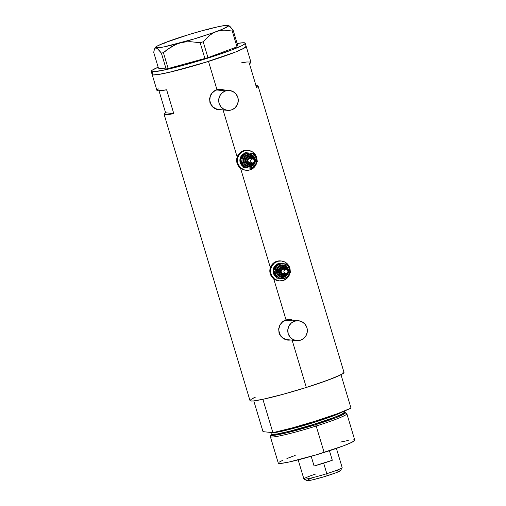 <?xml version="1.0" encoding="UTF-8"?>
<svg xmlns="http://www.w3.org/2000/svg" width="506" height="506" viewBox="0 0 506 506"><rect width="100%" height="100%" fill="white"/><g stroke="black" fill="none" stroke-linecap="round" stroke-linejoin="round"><path stroke-width="0.76" d="M218.605 109.441L216.72 109.068L213.349 107.253L210.913 104.255L209.8 100.536L210.167 96.659L211.963 93.218L214.917 90.726L216.695 89.973A9.981 9.797 95.9 0 0 218.522 109.435L227.46 110.359A9.981 9.797 -84.1 0 1 225.625 90.897L216.695 89.973L220.496 89.568L222.381 89.941M229.515 90.504L220.584 89.575A9.981 9.797 95.9 0 0 216.695 89.973L225.625 90.897A9.981 9.797 -84.1 0 1 238.244 99.442A9.981 9.797 -84.1 0 1 227.46 110.359M287.686 339.69L285.801 339.317L282.424 337.502L279.995 334.504L278.876 330.785L278.876 328.83L279.976 325.092L282.399 322.069L285.77 320.216A9.981 9.797 95.9 0 0 287.598 339.678L296.535 340.608A9.981 9.797 -84.1 0 1 294.707 321.146L285.77 320.216L287.655 319.824L291.456 320.184M298.597 320.747L289.66 319.824A9.981 9.797 95.9 0 0 285.77 320.216L294.707 321.146A9.981 9.797 -84.1 0 1 307.319 329.691A9.981 9.797 -84.1 0 1 296.535 340.608M222.501 89.537L223.424 89.872A10.398 10.209 95.9 0 0 220.799 89.182M218.478 109.846L221.742 109.764L216.91 109.498L213.323 107.601L211.875 106.165L209.952 102.591L209.592 98.556L210.812 94.685L213.405 91.548L215.094 90.403L218.915 89.201L223.722 89.904L220.622 89.164M291.576 319.786L292.5 320.115A10.398 10.209 95.9 0 0 289.875 319.431M287.56 340.095L290.817 340.013L285.991 339.747L284.106 338.976L280.95 336.414L279.034 332.834L278.667 328.799L279.888 324.934L282.481 321.797L284.17 320.652L287.996 319.45L292.797 320.146L289.704 319.406M246.194 46.407L242.671 48.924L235.613 51.991L203.924 62.826L169.459 72.263L157.777 74.597L153.09 74.939L152.135 71.763L161.971 70.505L184.709 64.951L212.008 56.805L231.571 50.012L241.716 45.742L245.024 43.668L244.999 42.928L243.171 42.738L237.137 43.516A49.076 3.656 163.3 0 1 244.309 42.763A49.076 3.656 163.3 0 1 245.227 43.162A49.076 3.656 163.3 0 1 203.425 59.506A49.076 3.656 163.3 0 1 152.135 71.763L153.09 74.939L152.154 74.477L153.09 74.939A49.076 3.656 -16.7 0 0 204.38 62.687A49.076 3.656 -16.7 0 0 246.182 46.337A49.076 3.656 163.3 0 1 208.491 61.409A49.076 3.656 163.3 0 1 152.167 74.546A49.076 3.656 -16.7 0 0 153.09 74.939L160.162 74.205L173.172 71.378L208.491 61.409L216.954 89.613L208.491 61.409L235.613 51.991L244.208 48.108L245.979 46.849L246.194 46.407L245.265 45.945L245.954 46.109M287.99 340.14L284.106 338.976L282.405 337.85L279.812 334.725L279.034 332.834L278.667 328.799L279.888 324.934L282.481 321.797L286.029 319.862L273.727 278.85L286.029 319.862L289.976 319.438M270.356 267.617L240.546 168.258L270.356 267.617M237.175 157.024L223.038 109.903L237.175 157.024M151.212 71.365A49.076 3.656 163.3 0 1 158.163 67.209L152.078 70.29L151.205 71.295L152.135 71.763A49.076 3.656 163.3 0 1 151.212 71.365L156.936 90.435A49.076 3.656 -16.7 0 0 166.632 89.783L173.786 113.616A49.076 3.656 163.3 0 1 164.089 114.267L249.989 400.607A49.076 3.656 -16.7 0 0 306.313 387.469L292.114 340.146L306.313 387.469A49.076 3.656 -16.7 0 0 344.004 372.403L258.098 86.064A49.076 3.656 163.3 0 1 256.586 87.563L249.433 63.731A49.076 3.656 -16.7 0 0 250.951 62.232L245.227 43.162M158.448 88.929L156.942 90.239L157.853 90.833L166.632 89.783L173.786 113.616L165.601 112.768L159.029 90.852L165.601 112.768L173.786 113.616L165.007 114.666L164.096 114.078L165.601 112.768A49.076 3.656 163.3 0 0 164.089 114.267M218.908 109.891L215.031 108.727L211.875 106.165L209.952 102.591L209.592 98.556L210.812 94.685L213.405 91.548L216.954 89.613L220.901 89.189M256.011 85.641A49.076 3.656 163.3 0 1 258.098 86.064M249.983 400.537L250.913 401.005L253.614 400.916L263.854 399.101L283.486 394.193L301.753 388.886L319.292 383.219L336.174 376.938L343.144 373.479L344.017 372.473L343.776 372.169L341.948 371.98M255.467 397.102L250.856 399.531M257.94 85.868L257.643 86.823L256.586 87.563L249.433 63.731L250.944 62.421L250.786 62.036L246.738 61.985L241.248 62.883M255.827 85.653L257.181 85.666M287.731 340.108A10.398 10.209 95.9 0 0 290.444 339.975L289.647 340.089M218.649 109.865A10.398 10.209 95.9 0 0 221.362 109.726L220.572 109.846M300.425 340.209L303.796 338.356L306.212 335.333L307.319 331.601L306.94 327.73L305.131 324.302L302.171 321.854L298.508 320.741L294.707 321.146L291.336 322.999L288.913 326.022L287.813 329.754L288.192 333.625L290.001 337.053L292.961 339.507L296.617 340.614L300.425 340.209M231.35 109.966L234.714 108.113L237.137 105.09L238.244 101.352L237.858 97.481L236.055 94.059L233.095 91.605L229.433 90.492L225.625 90.897L222.26 92.75L219.838 95.773L218.731 99.505L219.111 103.382L220.92 106.804L223.88 109.258L227.542 110.365L231.35 109.966M229.054 25.743L233.234 30.493L237.991 46.356L233.234 30.493L232.248 31.024L237.01 46.887L207.947 57.64L203.184 41.777L200.155 42.725L204.917 58.588L207.947 57.64L168.175 68.544L163.413 52.681L161.37 53.105L166.126 68.968L168.175 68.544L166.126 68.968L158.448 68.171L153.691 52.308L154.52 49.025L155.203 48.146L156.095 47.912L157.195 48.361L161.37 53.105L163.413 52.681L171.275 46.811L175.645 44.56L180.345 42.909L185.177 41.966L190.136 41.675L200.155 42.725L204.917 58.588L168.175 68.544L163.413 52.681L167.22 49.544L175.645 44.56L180.345 42.909L185.177 41.966L190.136 41.675L200.155 42.725L203.184 41.777L209.187 35.711L212.583 33.358L216.277 31.606L220.123 30.556L224.107 30.17L232.248 31.024L237.01 46.887L207.947 57.64L203.184 41.777L209.187 35.711L212.583 33.358L216.277 31.606L220.123 30.556L224.107 30.17L232.248 31.024L233.234 30.493L230.319 26.818L228.51 25.439A38.26 2.853 163.3 0 1 216.277 31.606A38.26 2.853 163.3 0 1 180.345 42.909A38.26 2.853 163.3 0 1 156.095 47.912L158.46 49.436L161.37 53.105L166.126 68.968L158.448 68.171L153.691 52.308L154.52 49.025L155.203 48.146L156.095 47.912A38.26 2.853 163.3 0 1 155.418 47.368A38.26 2.853 163.3 0 1 167.771 41.606L164.127 43.326L167.771 41.606A38.26 2.853 163.3 0 1 203.703 30.303L203.697 30.303A38.26 2.853 163.3 0 1 227.953 25.3L227.061 25.54L227.953 25.3A38.26 2.853 163.3 0 1 228.51 25.439M208.611 29.348L203.703 30.303L189.516 34.383L164.387 42.89L157.277 46.021L155.45 47.716L159.194 47.722L164.539 46.773L194.532 38.829L212.482 32.979L222.564 29.146L228.611 25.882L228.598 25.496L226.701 25.3L219.509 26.438L203.703 30.303M171.679 40.55L167.771 41.606M154.52 49.025L155.418 47.368M344.839 412.46L343.808 414.218L335.895 417.709L315.605 424.698L316.193 426.02L315.605 424.698A38.88 2.897 163.3 0 1 271.001 434.926L270.387 436.526A39.93 2.979 -16.7 0 0 316.193 426.02A39.93 2.979 163.3 0 1 270.375 436.71L278.3 463.129A39.93 2.979 -16.7 0 0 324.125 452.44L316.193 426.02L324.125 452.44A39.93 2.979 -16.7 0 0 354.788 440.182L346.863 413.763A39.93 2.979 163.3 0 1 316.193 426.02A39.93 2.979 -16.7 0 0 346.749 413.617L345.358 412.618A38.88 2.897 163.3 0 1 315.605 424.698L315.257 423.914L333.599 417.659L341.563 414.351L344.649 412.169L344.896 412.491M270.836 432.459L276.485 432.295L289.4 429.449L314.751 422.219A38.26 2.853 163.3 0 0 343.055 411.58L314.751 422.219L314.549 421.397L314.751 422.219A38.26 2.853 163.3 0 1 270.836 432.459L271.349 434.161A38.26 2.853 -16.7 0 0 315.257 423.914L314.751 422.219L315.257 423.914A38.26 2.853 -16.7 0 0 344.649 412.169L344.32 411.074M341 374.731L327.471 380.329L306.313 387.469L282.829 394.37L262.886 399.304L272.898 432.674A49.076 3.656 -16.7 0 0 351.012 408.102L341 374.731A49.076 3.656 163.3 0 1 262.886 399.304L272.898 432.674L263.006 431.65L253.784 400.897L263.006 431.65L272.898 432.674L292.841 427.741L316.326 420.84L337.477 413.699L351.012 408.102L341 374.731M255.435 397.115L253 398.279A49.076 3.656 163.3 0 1 255.075 397.28M340.721 442.035L348.286 440.454M353.118 439.84L354.598 439.992M354.795 440.239L351.929 442.282L343.675 445.754L316.661 454.73L289.577 461.902L281.247 463.376L278.294 463.072M279.002 462.25L282.753 460.277M286.902 458.531L295.194 455.444M271.317 434.565L271.349 434.161L276.984 434.003L289.9 431.15L315.257 423.914L315.605 424.698L287.168 432.706L274.144 435.318L271.539 434.35M303.992 479.093L306.883 480.637A17.634 1.316 -16.7 0 0 327.04 475.836L326.819 473.66A19.962 1.486 163.3 0 1 303.992 479.093A19.962 1.486 163.3 0 1 315.858 473.964M314.087 465.988L311.19 456.33L314.087 465.988L332.303 460.258A19.962 1.486 163.3 0 1 323.669 463.173A19.962 1.486 163.3 0 1 314.087 465.988L332.303 460.258L323.669 463.173L326.819 473.66L323.669 463.173L314.087 465.988M298.167 459.859L303.91 479.005A19.962 1.486 -16.7 0 0 326.819 473.66A19.962 1.486 -16.7 0 0 342.151 467.531L336.408 448.386M329.444 450.732L332.303 460.258L329.444 450.732M335.604 470.966L337.717 470.542M340.589 470.447L335.68 472.882L323.745 476.848L311.785 480.017L306.8 480.529M308.065 479.631L311.715 478.094M342.126 467.652A19.962 1.486 163.3 0 1 326.819 473.66L327.04 475.836A17.634 1.316 -16.7 0 0 340.57 470.529L342.126 467.652M249.237 164.311L246.757 162.97L245.935 160.238L246.751 158.226L247.858 157.29L250.109 156.873L250.185 157.72A2.909 2.859 -84.1 0 1 252.114 158.757L251.254 158.043L249.622 157.72L248.56 158.055L247.383 159.257L247.175 161.477L248.098 162.875L249.635 163.514L249.395 164.33A3.744 3.675 -84.1 0 1 249.363 164.323A3.744 3.675 -84.1 0 1 246.093 160.238A3.744 3.675 -84.1 0 1 250.109 156.873A3.744 3.675 95.9 0 0 246.093 160.25A3.744 3.675 95.9 0 0 249.395 164.33L249.635 163.514A2.909 2.859 -84.1 0 1 247.061 160.345A2.909 2.859 -84.1 0 1 250.185 157.72L249.951 156.86A3.744 3.675 95.9 0 0 245.935 160.219A3.744 3.675 95.9 0 0 249.205 164.305A3.744 3.675 95.9 0 0 249.237 164.311L249.331 164.323M253.487 162.85A4.573 4.491 -84.1 0 1 249.161 165.139L248.92 165.949A5.408 5.307 95.9 0 1 244.151 160.067A5.408 5.307 95.9 0 1 249.951 155.184A5.408 5.307 95.9 0 1 254.746 160.446A5.408 5.307 95.9 0 0 249.951 155.184L249.869 154.343A6.236 6.123 -84.1 0 1 255.372 161.129A6.236 6.123 -84.1 0 1 248.686 166.759L248.92 165.949A5.408 5.307 95.9 0 0 254.607 161.775A5.408 5.307 95.9 0 1 248.92 165.949L249.161 165.139A4.573 4.491 -84.1 0 1 245.125 160.162A4.573 4.491 -84.1 0 1 250.027 156.031L249.951 155.184A5.408 5.307 95.9 0 0 244.151 160.067A5.408 5.307 95.9 0 0 248.92 165.949L248.686 166.759L247.51 166.531L244.55 164.532L243.418 162.394L243.411 158.77L245.385 155.753L248.667 154.349L252.159 155.038L254.676 157.581L255.372 161.129L254.018 164.482L251.065 166.512L248.686 166.759A6.236 6.123 -84.1 0 1 243.184 159.972A6.236 6.123 -84.1 0 1 249.869 154.343L250.027 156.031L247.472 156.563L245.631 158.448L245.125 160.162L245.631 162.761L247.478 164.627L249.161 165.139L251.716 164.608L253.557 162.717M249.711 162.685L248.111 161.604L247.877 160.421L248.332 159.308L249.705 158.549L252.949 158.84A2.081 2.043 -84.1 0 1 252.962 158.846A2.081 2.043 -84.1 0 1 254.784 161.117A2.081 2.043 -84.1 0 1 252.538 162.983A2.081 2.043 -84.1 0 1 250.717 160.712A2.081 2.043 -84.1 0 1 252.949 158.84L250.109 158.549A2.081 2.043 95.9 0 0 247.877 160.415A2.081 2.043 95.9 0 0 249.711 162.685L252.519 162.976M247.934 152.888A7.489 7.35 95.9 0 0 247.56 152.863L248.003 152.894A7.489 7.35 95.9 0 0 247.934 152.888L248.25 152.92L247.934 152.888M244.354 153.457A7.489 7.35 95.9 0 0 243.089 166.537L240.748 163.9L239.907 159.643L241.539 155.62L244.354 153.457M240.255 159.409A7.489 7.35 -84.1 0 1 244.113 153.761L241.855 155.652L240.224 159.675L241.065 163.931L242.912 166.202A7.489 7.35 -84.1 0 1 240.205 159.959M247.94 152.894A7.489 7.35 -84.1 0 1 248.56 152.957L247.94 152.894M247.548 150.339A9.981 9.797 95.9 0 0 247.466 150.326A9.981 9.797 95.9 0 0 236.688 159.289A9.981 9.797 95.9 0 0 245.404 170.187L246.194 170.269A9.981 9.797 -84.1 0 1 237.472 159.371A9.981 9.797 -84.1 0 1 248.174 150.402L247.383 150.32L248.174 150.402A9.981 9.797 -84.1 0 1 257.023 159.991L255.865 155.589L253.43 152.591L251.836 151.515L248.174 150.402L246.251 150.415L244.366 150.801L241.001 152.654L239.642 154.045L237.845 157.492L237.472 161.37L237.852 163.286L238.585 165.089L241.02 168.087L244.392 169.902L246.277 170.275A9.981 9.797 -84.1 0 1 246.194 170.269M242.962 155.367L241.843 156.961M241.299 162.66L242.096 164.437M243.31 165.943L244.056 166.556M249.989 153.154L248.079 152.976M245.29 153.653L244.442 154.115M256.77 162.571A9.981 9.797 -84.1 0 1 246.277 170.275L250.084 169.877L253.449 168.024L255.872 165L256.77 162.571M248.256 150.409L243.582 150.725L240.211 152.572L237.788 155.595L236.681 159.327L237.061 163.204L238.87 166.626L241.824 169.08L245.486 170.193M248.06 152.901A7.489 7.35 95.9 0 0 247.997 152.894L248.313 152.926M251.28 153.217L253.993 153.476L249.028 153.071L245.391 154.216L243.297 156.221L242.115 158.89L242.026 161.806L243.038 164.539L245.821 167.17L248.566 168.005L251.419 167.701L253.949 166.316L255.764 164.045L256.593 161.25L256.308 158.34L254.954 155.772L252.734 153.932L249.989 153.097A7.489 7.35 -84.1 0 1 255.258 164.88A7.489 7.35 -84.1 0 1 242.589 163.672A7.489 7.35 -84.1 0 1 243.297 156.221L240.609 159.725L244.12 167.581L252.57 168.384L257.503 161.332L253.993 153.476L245.543 152.673L243.297 156.221A7.489 7.35 -84.1 0 1 249.989 153.097L245.037 152.622L253.993 153.476L257.503 161.332L252.57 168.384L243.614 167.524L240.103 159.675L245.037 152.622L251.28 153.217M243.614 167.524L244.12 167.581L242.589 163.672L240.609 159.725L240.103 159.675L240.609 159.725L241.969 158.024L245.543 152.673L245.037 152.622L243.677 154.317L240.103 159.675L243.614 167.524M253.892 159.232L252.437 157.031L250.027 156.031A4.573 4.491 -84.1 0 1 253.867 159.169M249.951 156.86L249.983 156.86A3.744 3.675 95.9 0 0 249.977 156.86A3.744 3.675 95.9 0 0 249.951 156.86L250.135 156.879A3.744 3.675 -84.1 0 0 250.109 156.873A3.744 3.675 95.9 0 1 253.006 158.846M251.684 162.894A2.909 2.859 -84.1 0 1 249.635 163.514L251.722 162.856M250.141 158.549A2.081 2.043 95.9 0 0 250.109 158.549L252.962 158.846M252.551 162.983L254.05 162.515L254.784 161.104L254.328 159.586L252.949 158.84L251.45 159.314L250.717 160.718L251.172 162.236L252.551 162.983M249.395 164.33A3.744 3.675 95.9 0 0 252.576 162.983L249.395 164.33M282.418 274.903L279.938 273.569L279.116 270.83L279.527 269.432L281.039 267.889L283.284 267.472L283.366 268.313A2.909 2.859 -84.1 0 1 285.295 269.35L284.435 268.635L282.803 268.319L281.273 268.971L280.564 269.85L280.356 272.07L281.279 273.474L282.81 274.113L282.576 274.922A3.744 3.675 -84.1 0 1 282.544 274.916A3.744 3.675 -84.1 0 1 279.274 270.83A3.744 3.675 -84.1 0 1 283.284 267.472A3.744 3.675 95.9 0 0 279.274 270.849A3.744 3.675 95.9 0 0 282.576 274.922L282.81 274.113A2.909 2.859 -84.1 0 1 280.242 270.944A2.909 2.859 -84.1 0 1 283.366 268.313L283.126 267.453A3.744 3.675 95.9 0 0 279.116 270.818A3.744 3.675 95.9 0 0 282.386 274.903A3.744 3.675 95.9 0 0 282.418 274.903L282.512 274.916M286.668 273.442A4.573 4.491 -84.1 0 1 282.342 275.732L282.101 276.548A5.408 5.307 95.9 0 1 277.332 270.659A5.408 5.307 95.9 0 1 283.126 265.783A5.408 5.307 95.9 0 1 287.92 271.045A5.408 5.307 95.9 0 0 283.126 265.783L283.05 264.935A6.236 6.123 -84.1 0 1 288.553 271.728A6.236 6.123 -84.1 0 1 281.867 277.358L282.101 276.548A5.408 5.307 95.9 0 0 287.787 272.367A5.408 5.307 95.9 0 1 282.101 276.548L282.342 275.732A4.573 4.491 -84.1 0 1 278.3 270.754A4.573 4.491 -84.1 0 1 283.208 266.624L283.126 265.783A5.408 5.307 95.9 0 0 277.332 270.659A5.408 5.307 95.9 0 0 282.101 276.548L281.867 277.358L280.685 277.124L277.731 275.125L276.599 272.987L276.592 269.369L278.566 266.346L281.848 264.942L285.34 265.631L287.857 268.18L288.553 271.728L287.199 275.081L284.245 277.105L281.867 277.358A6.236 6.123 -84.1 0 1 276.358 270.565A6.236 6.123 -84.1 0 1 283.05 264.935L283.208 266.624L280.653 267.155L278.812 269.047L278.3 270.754L278.812 273.354L279.926 274.733L282.342 275.732L284.897 275.201L286.738 273.316M285.732 273.575L287.231 273.107L287.965 271.697L287.509 270.179L286.13 269.439L284.631 269.907L283.898 271.311L284.353 272.835L285.732 273.575L282.873 273.278A2.081 2.043 95.9 0 0 282.892 273.284L281.798 272.823L281.134 271.823L281.507 269.9L282.886 269.141L286.13 269.439A2.081 2.043 -84.1 0 1 287.965 271.709A2.081 2.043 -84.1 0 1 285.719 273.575A2.081 2.043 -84.1 0 1 283.898 271.305A2.081 2.043 -84.1 0 1 286.13 269.439L283.284 269.141A2.081 2.043 95.9 0 0 281.058 271.007A2.081 2.043 95.9 0 0 282.873 273.278L285.7 273.575M281.115 263.481A7.489 7.35 95.9 0 0 280.741 263.455L281.184 263.487A7.489 7.35 95.9 0 0 281.115 263.481L281.431 263.512L281.115 263.481M277.535 264.056A7.489 7.35 95.9 0 0 276.263 277.136L273.929 274.492L273.088 270.236L274.72 266.213L277.535 264.056M273.436 270.002A7.489 7.35 -84.1 0 1 277.294 264.36L275.036 266.245L273.404 270.267L274.246 274.53L276.093 276.795A7.489 7.35 -84.1 0 1 273.385 270.558M281.121 263.493A7.489 7.35 -84.1 0 1 281.741 263.55L281.115 263.493M280.729 260.932A9.981 9.797 95.9 0 0 280.647 260.925A9.981 9.797 95.9 0 0 280.564 260.913A9.981 9.797 95.9 0 0 269.869 269.881A9.981 9.797 95.9 0 0 278.585 280.779L279.375 280.862A9.981 9.797 -84.1 0 1 270.653 269.964A9.981 9.797 -84.1 0 1 281.355 260.995L280.564 260.913L281.355 260.995A9.981 9.797 -84.1 0 1 281.437 261.007A9.981 9.797 -84.1 0 1 290.204 270.583L289.04 266.188L287.971 264.562L285.017 262.108L281.355 260.995L279.432 261.007L277.547 261.4L274.176 263.253L271.754 266.276L271.026 268.085L270.653 271.962L271.033 273.879L271.766 275.681L274.195 278.68L277.573 280.501L279.457 280.868A9.981 9.797 -84.1 0 1 279.375 280.862M276.137 265.96L275.024 267.554M274.48 273.259L275.27 275.03M276.491 276.535L277.237 277.155M283.17 263.752L281.26 263.569M278.471 264.246L277.623 264.714M289.951 273.17A9.981 9.797 -84.1 0 1 279.457 280.868L283.259 280.469L286.63 278.616L289.052 275.593L289.951 273.17M281.437 261.007L276.757 261.317L273.392 263.171L270.969 266.194L269.862 269.926L270.242 273.797L272.051 277.225L275.005 279.679L278.667 280.786M281.241 263.493A7.489 7.35 95.9 0 0 281.178 263.487L281.494 263.518M284.461 263.809L287.174 264.075L282.209 263.664L278.566 264.809L276.478 266.82L275.296 269.483L275.207 272.405L276.219 275.131L279.002 277.762L281.747 278.597L284.6 278.3L287.13 276.909L288.945 274.644L289.774 271.842L289.489 268.939L288.135 266.371L285.915 264.53L283.17 263.696A7.489 7.35 -84.1 0 1 288.439 275.473A7.489 7.35 -84.1 0 1 275.764 274.271A7.489 7.35 -84.1 0 1 276.478 266.82L273.79 270.318L277.301 278.173L285.751 278.977L290.684 271.924L287.174 264.075L278.724 263.272L276.478 266.82A7.489 7.35 -84.1 0 1 283.17 263.696L278.218 263.215L287.174 264.075L290.684 271.924L285.751 278.977L276.795 278.123L273.284 270.267L278.218 263.215L284.461 263.809M276.795 278.123L277.301 278.173L275.764 274.271L273.79 270.318L273.284 270.267L273.79 270.318L275.15 268.623L278.724 263.272L278.218 263.215L276.858 264.916L273.284 270.267L276.795 278.123M287.073 269.831L285.618 267.63L283.208 266.624A4.573 4.491 -84.1 0 1 287.047 269.761M283.189 267.459A3.744 3.675 95.9 0 0 283.158 267.459L283.316 267.472A3.744 3.675 -84.1 0 0 283.284 267.472A3.744 3.675 95.9 0 1 286.187 269.445M284.865 273.487A2.909 2.859 -84.1 0 1 282.81 274.113L284.903 273.455M283.322 269.148A2.081 2.043 95.9 0 0 283.303 269.141A2.081 2.043 95.9 0 0 283.284 269.141L286.143 269.439M282.576 274.922A3.744 3.675 95.9 0 0 285.757 273.582L282.576 274.922M249.692 162.685L252.538 162.983M248.92 165.949L254.638 161.699M254.758 160.529L249.996 155.19M253.019 158.852L250.135 156.879M282.101 276.548L287.819 272.291M287.939 271.121L283.17 265.783M286.2 269.445L283.316 267.472"/></g></svg>

